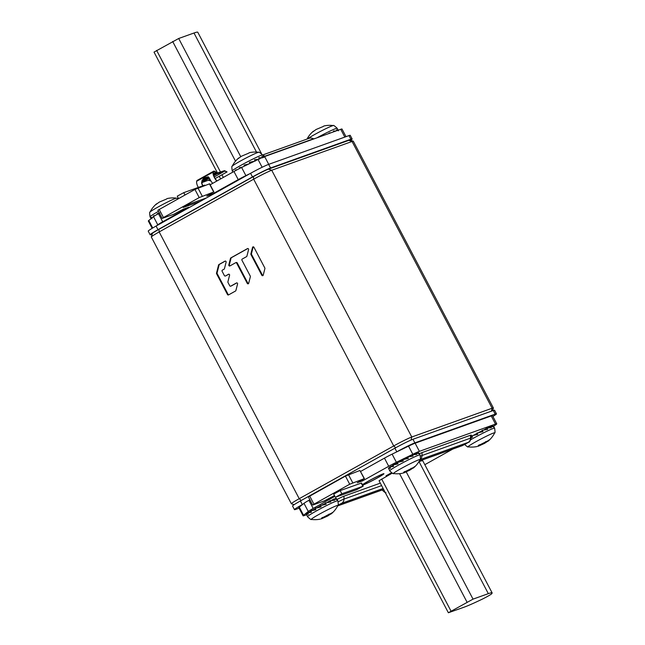 <?xml version="1.0" encoding="UTF-8"?>
<svg xmlns="http://www.w3.org/2000/svg" width="645" height="645" viewBox="0 0 645 645"><rect width="100%" height="100%" fill="white"/><g stroke="black" fill="none" stroke-linecap="round" stroke-linejoin="round"><path stroke-width="0.97" d="M294.176 504.656L291.419 503.81A15.351 0.919 -27.7 0 1 291.371 503.769A15.351 0.919 -27.7 0 1 299.224 498.69L393.716 445.945A15.351 0.919 -27.7 0 1 411.776 437.004L492.111 408.237A15.351 0.919 -27.7 0 1 493.377 407.979A15.351 0.919 -27.7 0 1 493.377 408.043L492.522 410.776M493.377 407.979L353.323 141.223A15.351 0.919 152.3 0 0 353.275 141.182A15.351 0.919 152.3 0 0 352.057 141.473L271.722 170.248A15.351 0.919 152.3 0 0 253.662 179.189L159.17 231.934A15.351 0.919 152.3 0 0 151.317 236.949A15.351 0.919 152.3 0 0 151.317 237.013L291.371 503.769M353.275 141.182L349.832 140.118A12.787 0.766 152.3 0 0 348.816 140.36L268.481 169.135A12.787 0.766 152.3 0 0 253.429 176.585L158.944 229.33A12.787 0.766 152.3 0 0 152.397 233.514L151.317 236.949M236.812 282.881L231.345 285.937A0.822 0.758 70.3 0 1 231.241 285.985L230.668 286.186A0.822 0.758 -109.7 0 1 229.733 285.783L227.983 282.445A0.822 0.758 -109.7 0 1 227.903 281.825L229.58 275.246A0.822 0.758 -109.7 0 0 228.459 274.262L226 275.754A0.822 0.758 70.3 0 1 225.79 275.826M230.668 286.186A0.822 0.758 -109.7 0 0 230.773 286.138L236.449 282.97A0.822 0.758 -109.7 0 1 237.57 283.953L235.893 290.532A0.822 0.758 -109.7 0 1 235.538 291.008L228.54 294.91A0.822 0.758 -109.7 0 1 227.5 294.547L216.583 273.762A0.822 0.758 -109.7 0 1 216.51 273.133L218.574 265.006A0.822 0.758 -109.7 0 1 218.929 264.539L224.992 261.152A0.822 0.758 -109.7 0 1 226.113 262.136L224.436 268.707A0.822 0.758 -109.7 0 1 224.081 269.183L222.372 270.134A0.822 0.758 -109.7 0 0 222.098 271.231L224.387 275.6A0.822 0.758 -109.7 0 0 225.428 275.955M250.357 276.713A0.822 0.758 -109.7 0 0 250.284 276.092L241.923 260.169A0.822 0.758 -109.7 0 1 242.197 259.072L246.551 256.637A0.822 0.758 -109.7 0 0 246.906 256.17L248.583 249.591A0.822 0.758 -109.7 0 0 247.462 248.607L230.829 257.895A0.822 0.758 -109.7 0 0 230.475 258.371L228.798 264.95A0.822 0.758 -109.7 0 0 229.918 265.925L235.594 262.757A0.822 0.758 -109.7 0 1 236.634 263.12L247.285 283.405A0.822 0.758 -109.7 0 0 248.688 283.292L250.357 276.713M250.873 253.953A0.822 0.758 -109.7 0 0 250.953 254.573L261.83 275.286A0.822 0.758 -109.7 0 0 263.225 275.173L264.901 268.594A0.822 0.758 -109.7 0 0 264.821 267.973L253.945 247.261A0.822 0.758 -109.7 0 0 252.55 247.374L250.873 253.953L251.445 253.743A0.822 0.758 -109.7 0 0 251.526 254.372L262.402 275.084A0.822 0.758 -109.7 0 0 263.031 275.528M225.355 261.064L219.51 264.329A0.822 0.758 -109.7 0 0 219.147 264.805L217.083 272.932A0.822 0.758 -109.7 0 0 217.155 273.553L228.072 294.346A0.822 0.758 -109.7 0 0 228.757 294.789M228.822 274.173L226 275.754M235.804 262.684L236.167 262.555A0.822 0.758 70.3 0 1 237.207 262.91L247.857 283.203A0.822 0.758 -109.7 0 0 248.486 283.639M247.825 248.519L231.402 257.686A0.822 0.758 -109.7 0 0 231.047 258.161L229.37 264.74A0.822 0.758 -109.7 0 0 230.128 265.813M253.316 246.817A0.822 0.758 -109.7 0 0 253.122 247.172L251.445 253.743M150.132 234.756L148.237 231.136A15.351 0.919 -27.7 0 1 156.082 226.056L250.574 173.303A15.351 0.919 -27.7 0 1 268.642 164.37L348.977 135.595A15.351 0.919 -27.7 0 1 350.235 135.345L352.138 138.965A15.351 0.919 152.3 0 0 350.872 139.215L270.537 167.99A15.351 0.919 152.3 0 0 252.477 176.923L157.985 229.676A15.351 0.919 152.3 0 0 150.132 234.756A15.351 0.919 152.3 0 0 151.398 234.498L152.172 234.216M350.517 140.336A15.351 0.919 152.3 0 0 352.138 138.965M299.095 508.187L295.724 509.397A15.351 0.919 152.3 0 1 294.459 509.647A15.351 0.919 152.3 0 1 302.303 504.567L302.779 504.301M396.32 452.081L396.796 451.822A15.351 0.919 152.3 0 1 414.864 442.881L495.199 414.114A15.351 0.919 152.3 0 1 496.457 413.856A15.351 0.919 152.3 0 1 492.893 416.452M294.459 509.647L292.556 506.027A15.351 0.919 -27.7 0 1 300.409 500.947L394.901 448.202A15.351 0.919 -27.7 0 1 412.961 439.269L493.296 410.494A15.351 0.919 -27.7 0 1 494.562 410.236L496.457 413.856M364.183 478.638L359.918 470.495L364.401 478.59L349.703 484.234L313.954 504.188L312.857 504.995L324.338 500.883L334.473 495.602M359.918 470.495L345.43 476.099L308.375 496.892L312.648 505.035M309.882 499.762L308.915 500.302A10.231 0.613 152.3 0 0 303.989 503.334L299.28 507.131A15.351 0.919 -27.7 0 0 298.82 507.671L303.094 515.815A15.351 0.919 152.3 0 0 304.359 515.557L306.552 514.774M495.505 424.079L491.232 415.944A15.351 0.919 -27.7 0 1 492.49 415.686L496.763 423.829A15.351 0.919 152.3 0 0 495.505 424.079L419.395 451.339A15.351 0.919 152.3 0 0 412.816 454.274L396.385 462.272A10.231 0.613 152.3 0 0 388.725 466.279L362.667 480.823L357.225 482.758L364.401 478.59M491.232 415.944L415.122 443.204A15.351 0.919 -27.7 0 0 408.551 446.13L392.112 454.136A10.231 0.613 152.3 0 0 384.452 458.135L360.636 471.431M396.409 463.473A11.513 0.693 -27.7 0 1 397.465 462.852M399.336 461.788A11.513 0.693 -27.7 0 1 402.561 460.038M403.706 459.434A11.513 0.693 -27.7 0 1 406.286 458.111M409.059 456.765A11.513 0.693 -27.7 0 1 409.478 456.563M493.554 426.208A15.351 0.919 152.3 0 0 496.763 423.829M424.813 464.69L452.83 449.049M334.868 496.344L313.188 508.445A10.231 0.613 152.3 0 0 308.262 511.469L303.553 515.266A15.351 0.919 152.3 0 0 303.094 515.815M314.236 509.34A11.513 0.693 -27.7 0 1 315.3 508.72M317.171 507.655A11.513 0.693 -27.7 0 1 320.388 505.906M321.541 505.301A11.513 0.693 -27.7 0 1 324.121 503.987M326.894 502.632A11.513 0.693 -27.7 0 1 327.313 502.431M471.221 436.625A11.513 0.693 -27.7 0 1 472.067 436.133M473.93 435.069A11.513 0.693 -27.7 0 1 477.155 433.319M478.3 432.714A11.513 0.693 -27.7 0 1 480.888 431.4M483.653 430.046A11.513 0.693 -27.7 0 1 484.072 429.844M362.643 485.137A12.279 0.734 152.3 0 0 363.095 484.984A12.279 0.734 152.3 0 0 375.471 478.977A12.279 0.734 152.3 0 0 383.823 473.777A12.279 0.734 152.3 0 0 382.816 473.978A12.279 0.734 152.3 0 0 372.004 479.146A12.279 0.734 152.3 0 0 362.442 484.758M380.324 483.145L343.97 496.166A9.344 0.564 152.3 0 0 337.133 499.375A9.344 0.564 -27.7 0 1 343.97 496.166L380.324 483.145M470.503 435.23A9.344 0.564 -27.7 0 1 471.277 435.093A9.344 0.564 -27.7 0 0 470.503 435.23L470.511 438.157L422.032 455.515A7.869 0.476 152.3 0 0 420.492 456.16A7.869 0.476 -27.7 0 1 422.032 455.515L470.511 438.157A7.869 0.476 -27.7 0 1 471.156 438.036A7.869 0.476 152.3 0 0 470.511 438.157A5.12 4.692 -109.7 0 1 468.141 442.397L420.064 459.619L468.141 442.397L462.61 445.485A5.12 4.692 70.3 0 1 461.965 445.784L466.408 443.631C469.391 441.18 469.181 443.825 471.156 438.036L471.277 435.093L471.156 438.036C469.181 443.825 469.391 441.18 466.408 443.631L461.965 445.784A5.12 4.692 70.3 0 0 462.61 445.485L468.141 442.397A5.12 4.692 -109.7 0 0 470.511 438.157L470.503 435.23L422.032 452.597L470.503 435.23M419.411 453.717A9.344 0.564 -27.7 0 1 422.032 452.597L422.032 455.515A5.12 4.692 -109.7 0 1 420.145 459.45A5.12 4.692 -109.7 0 0 422.032 455.515L422.032 452.597A9.344 0.564 -27.7 0 0 419.411 453.717M391.475 472.777L386.024 475.816L386.782 476.179M335.352 497.279L333.691 494.11L340.173 490.603L361.522 483.008L363.191 486.169L341.834 493.772L335.352 497.279L356.709 489.676L363.191 486.169M362.2 479.936L362.667 480.823M392.192 473.164L379.058 480.727L448.372 612.75L464.094 607.187A46.045 2.765 152.3 0 0 478.082 601.132L480.993 599.769A7.675 0.46 152.3 0 0 491.587 593.851L491.941 593.4A46.045 2.765 152.3 0 0 492.127 592.892A46.045 2.765 152.3 0 0 488.329 593.65L473.035 599.132L448.372 612.75M492.127 592.892L422.814 460.869A46.045 2.765 152.3 0 0 419.016 461.635L418.928 461.667M156.558 225.79L157.767 224.815A10.231 0.613 -27.7 0 1 162.693 221.791L188.751 207.247L183.398 209.165L173.844 214.229L162.363 218.341L163.459 217.534L199.208 197.588L213.689 191.984L206.731 196.104L212.173 194.169L238.231 179.624A10.231 0.613 -27.7 0 1 245.89 175.625L250.099 173.57M206.408 197.959L189.678 203.957L183.196 207.456L200.248 201.401M152.155 228.322L148.326 221.025A15.351 0.919 -27.7 0 1 148.785 220.477L153.494 216.68A10.231 0.613 -27.7 0 1 158.42 213.656L159.388 213.116M210.141 184.784L233.958 171.489A10.231 0.613 -27.7 0 1 241.617 167.482L258.048 159.484A15.351 0.919 -27.7 0 1 264.627 156.55L340.737 129.29A15.351 0.919 -27.7 0 1 341.995 129.04L346.002 136.659M162.153 218.381L157.88 210.246L194.935 189.445L209.633 183.801L213.906 191.944M204.779 185.115L183.744 192.653L184.978 195.008M178.544 198.595L177.262 196.153L183.744 192.653M212.173 194.169L211.705 193.282M217.567 173.126L154.026 52.108L178.689 38.49L193.992 33.008A46.045 2.765 -27.7 0 1 197.781 32.25L261.491 153.599M212.737 183.333A6.394 2.507 -119.2 0 1 209.883 179.036L208.303 176.803L203.441 178.028L201.667 183.623A6.394 2.507 -119.2 0 0 202.852 185.808M217.067 180.914A5.886 2.306 -119.2 0 1 213.422 172.473L213.495 172.215A4.096 1.604 -119.2 0 1 213.874 171.667A4.096 1.604 -119.2 0 1 215.785 172.465L216.091 172.763A4.096 1.604 -119.2 0 1 216.728 173.473L217.204 173.787L224.71 171.102L227.064 171.909L224.468 170.651L216.817 173.239L213.648 175.19M203.046 185.736A5.886 2.306 -119.2 0 1 201.893 183.623L203.57 178.504L208.488 176.956M198.329 187.429A6.394 2.507 -119.2 0 1 196.693 181.269L196.757 181.011A4.604 1.806 -119.2 0 1 197.185 180.39L213.624 171.215A4.604 1.806 -119.2 0 1 215.777 172.118L216.083 172.417A4.604 1.806 -119.2 0 1 216.793 173.215M216.841 181.043A6.394 2.507 -119.2 0 1 213.124 172.094L213.197 171.836A4.604 1.806 -119.2 0 1 213.624 171.215M201.619 182.664L208.279 180.278L210.891 180.939M215.172 178.544L227.064 171.909M362.434 484.734A12.408 0.742 152.3 0 1 368.311 481.146A12.408 0.742 -27.7 0 1 383.936 473.712A12.408 0.742 -27.7 0 1 377.591 477.824A12.408 0.742 152.3 0 1 362.651 485.161M368.698 481.009A11.384 0.685 -27.7 0 1 383.033 474.188A11.384 0.685 -27.7 0 1 377.212 477.961A11.384 0.685 152.3 0 1 362.877 484.774A11.384 0.685 152.3 0 1 368.698 481.009M166.547 199.039L159.355 202.062L156.017 204.473M166.853 198.716L167.402 198.523M158.468 211.358A17.141 1.032 -27.7 0 0 150.075 216.817C149.551 213.293 149.535 211.713 150.035 212.092A25.582 25.582 0 0 1 156.638 203.772L156.791 203.917M151.922 218.752L150.745 218.042M152.607 217.397L151.204 217.397L151.623 218.187M155.155 215.559L153.437 215.865L153.76 216.478M159.815 213.003L157.17 213.632L157.461 214.196M157.17 213.632L159.388 213.108M239.335 167.765L242.673 166.974L239.335 167.765L239.69 168.442M248.897 163.943L244.116 165.096L244.608 166.031M255.17 161.113L249.365 162.314L249.954 163.427M259.492 159.089L254.461 159.758L255.073 160.936M262.507 157.84L258.774 157.735L259.363 158.855M263.869 157.525L261.797 156.485L262.322 157.493M248.712 153.171L241.52 156.195L238.182 158.597M249.018 152.849L249.567 152.655M263.321 156.412L262.588 155.018L309.269 138.272L262.579 154.994A17.141 1.032 -27.7 0 0 241.004 165.281A17.141 1.032 -27.7 0 0 232.24 170.949C231.716 167.426 231.7 165.846 232.2 166.225A25.582 25.582 0 0 1 238.803 157.904L238.956 158.041M237.255 169.7L235.602 169.998L235.844 170.449M244.116 165.096L246.14 165.281M331.312 132.668L329.055 133.039L329.248 133.402M336.013 130.983L333.376 131.016L333.779 131.782M338.472 130.806L336.392 129.766L336.867 130.677M323.314 126.452L316.115 129.476L312.777 131.886M323.621 126.13L324.161 125.936M307.012 139.086A25.582 25.582 0 0 1 313.406 131.185L313.559 131.33M306.633 514.162L306.956 515.315L306.246 513.96L308.391 514.178L307.681 512.823L311.479 512.243L310.761 510.88L315.832 509.735L315.123 508.381L320.944 506.962L320.234 505.607L326.193 504.261L325.483 502.906L330.941 501.955L330.224 500.601L334.618 500.326L333.9 498.972L336.779 499.561L336.069 498.206L337.166 499.762M330.812 513.71L331.111 513.96A25.582 25.582 0 0 0 337.899 505.487C338.399 505.865 338.383 504.285 337.859 500.762A17.141 1.032 152.3 0 0 318.953 509.542A17.141 1.032 152.3 0 0 307.512 516.693L306.956 515.315M329.216 514.234L331.393 513.267C332.699 512.251 332.909 512.211 332.022 513.13L327.757 515.968L321.637 518.765L321 518.903L321.847 518.225C321.412 517.967 322.032 517.596 323.701 517.121L329.192 514.202M337.899 505.487A15.029 0.903 152.3 0 0 321.339 513.106A15.029 0.903 152.3 0 0 311.382 519.41A25.582 25.582 0 0 0 320.234 519.128L320.21 519.128M321.605 518.709L321 518.903M321.928 517.782L322.21 518.33L321.621 518.145M331.393 513.267C332.699 512.251 332.909 512.211 332.022 513.13L331.885 512.872M315.123 508.381L321.137 506.591M310.761 510.88L315.365 508.841M307.681 512.823L310.946 511.235M306.246 513.96L307.842 513.138M336.069 498.206L334.578 499.012M333.9 498.972L331.264 500.488M330.224 500.601L327.039 502.6M325.483 502.906L323.685 504.817M320.46 506.043A8.949 0.54 152.3 0 0 318.098 507.333M314.873 509.058A10.489 0.629 -27.7 0 1 315.332 508.784M317.542 507.526A10.489 0.629 -27.7 0 1 319.065 506.688A10.489 0.629 -27.7 0 1 320.42 505.962M321.774 505.253A10.489 0.629 -27.7 0 1 323.879 504.18M323.508 504.471A8.949 0.54 152.3 0 0 322.137 505.164M388.798 468.294L389.12 469.447L388.411 468.093L390.556 468.31L389.846 466.956L393.644 466.375L392.926 465.013L397.997 463.868L397.288 462.513L403.109 461.094L402.399 459.74L408.358 458.393L407.648 457.039L413.106 456.088L412.397 454.733L416.783 454.459L416.073 453.104L418.944 453.693L418.234 452.339L419.331 453.895M412.985 467.843L413.276 468.093A25.582 25.582 0 0 0 420.064 459.619C420.564 459.998 420.548 458.418 420.024 454.886A17.141 1.032 152.3 0 0 401.125 463.674A17.141 1.032 152.3 0 0 389.677 470.826L389.12 469.447M404.093 471.914L404.012 472.358C403.577 472.1 404.197 471.729 405.866 471.253L413.558 467.399C414.864 466.383 415.074 466.335 414.187 467.262L409.922 470.092L403.802 472.898L403.165 473.035L403.786 472.277M420.064 459.619A15.029 0.903 152.3 0 0 403.504 467.238A15.029 0.903 152.3 0 0 393.547 473.543A25.582 25.582 0 0 0 402.399 473.261L402.375 473.261M403.77 472.841L403.165 473.035M413.558 467.399C414.864 466.383 415.074 466.335 414.187 467.262L414.058 467.004M397.288 462.513L403.302 460.724M392.926 465.013L397.53 462.973M389.846 466.956L393.111 465.368M388.411 468.093L390.007 467.27M418.234 452.339L416.743 453.145M416.073 453.104L413.437 454.62M412.397 454.733L409.212 456.733M407.648 457.039L405.85 458.95M402.625 460.175A8.949 0.54 152.3 0 0 400.263 461.465M397.038 463.191A10.489 0.629 -27.7 0 1 397.505 462.916M399.707 461.659A10.489 0.629 -27.7 0 1 401.238 460.82A10.489 0.629 -27.7 0 1 402.585 460.095M403.947 459.385A10.489 0.629 -27.7 0 1 406.044 458.313M405.673 458.603A8.949 0.54 152.3 0 0 404.302 459.296M471.181 437.495L472.6 437.149L471.882 435.794L477.711 434.375L476.994 433.021L482.952 431.674L482.242 430.32L487.701 429.368L486.991 428.014L491.377 427.74L490.668 426.385L493.538 426.974L492.828 425.619L493.925 427.175M478.687 445.195L478.614 445.639C478.179 445.381 478.792 445.01 480.46 444.534L488.152 440.688C489.458 439.664 489.668 439.624 488.789 440.543L484.516 443.381L478.397 446.179L477.76 446.316L478.38 445.558M476.994 446.542L476.969 446.542A25.582 25.582 0 0 1 468.141 446.824A15.029 0.903 152.3 0 1 478.098 440.519A15.029 0.903 152.3 0 1 494.659 432.9A25.582 25.582 0 0 1 487.87 441.374L487.58 441.124M478.372 446.122L477.76 446.316M488.152 440.688C489.458 439.664 489.668 439.624 488.789 440.543L488.652 440.285M471.882 435.794L477.905 434.004M471.213 436.657L472.132 436.254M492.828 425.619L491.337 426.426M490.668 426.385L488.031 427.901M486.991 428.014L483.806 430.022M482.242 430.32L480.452 432.231M477.227 433.456A8.949 0.54 152.3 0 0 474.857 434.746M471.632 436.472A10.489 0.629 -27.7 0 1 472.1 436.197M474.301 434.94A10.489 0.629 -27.7 0 1 475.833 434.101A10.489 0.629 -27.7 0 1 477.179 433.375M478.542 432.666A10.489 0.629 -27.7 0 1 480.638 431.594M480.267 431.884A8.949 0.54 152.3 0 0 478.904 432.577M158.944 229.33L159.17 231.934L299.224 498.69L301.231 500.488M411.002 440.059L411.776 437.004L271.722 170.248L268.481 169.135M395.724 447.743L393.716 445.945L253.662 179.189L253.429 176.585M491.361 411.188L492.111 408.237L352.057 141.473L348.816 140.36M230.773 286.138L231.345 285.937M227.5 294.547L228.072 294.346M216.583 273.762L217.155 273.553M216.51 273.133L217.083 272.932M218.574 265.006L219.147 264.805M218.929 264.539L219.51 264.329M247.285 283.405L247.857 283.203M236.634 263.12L237.207 262.91M228.798 264.95L229.37 264.74M230.475 258.371L231.047 258.161M230.829 257.895L231.402 257.686M250.953 254.573L251.526 254.372M252.55 247.374L253.122 247.172M261.83 275.286L262.402 275.084M157.985 229.676L156.082 226.056M252.477 176.923L250.574 173.303M270.537 167.99L268.642 164.37M350.872 139.215L348.977 135.595M493.296 410.494L495.199 414.114M412.961 439.269L414.864 442.881M394.901 448.202L396.796 451.822M300.409 500.947L302.303 504.567M361.208 483.073L362.869 486.233M341.834 493.772L340.173 490.603M343.97 499.093A7.869 0.476 152.3 0 0 338.262 501.77A7.869 0.476 152.3 0 1 343.97 499.093L343.97 496.166L343.97 499.093L381.622 485.604L343.97 499.093A5.12 4.692 -109.7 0 1 341.6 503.342L338.093 505.043L341.6 503.342A5.12 4.692 -109.7 0 0 343.97 499.093M383.122 488.467L341.6 503.342L383.122 488.467M337.722 505.833L383.606 489.394L337.722 505.833M419.331 460.99L462.61 445.485L419.331 460.99M384.452 458.135L388.725 466.279M392.112 454.136L396.385 462.272M412.816 454.274L408.551 446.13M419.395 451.339L415.122 443.204M303.553 515.266L299.28 507.131M303.989 503.334L308.262 511.469M308.915 500.302L313.188 508.445M313.954 504.188L309.689 496.045M349.703 484.234L345.43 476.099M352.71 482.742L348.437 474.607M381.671 479.033L450.984 611.057M399.586 473.688L467.012 602.116M406.132 471.713L473.035 599.132M419.016 461.635L488.329 593.65M313.365 138.844A7.869 0.476 -27.7 0 1 314.002 138.699L314.002 138.699A7.869 0.476 -27.7 0 0 313.365 138.844L264.885 156.203L313.365 138.844A5.12 4.692 70.3 0 0 309.269 138.272A5.12 4.692 70.3 0 1 313.365 138.844M265.135 156.372L264.885 156.203A7.869 0.476 -27.7 0 0 263.483 156.783A7.869 0.476 -27.7 0 1 264.885 156.203A5.12 4.692 70.3 0 0 262.797 155.413A5.12 4.692 70.3 0 1 264.885 156.203L265.135 156.372M162.693 221.791L158.42 213.656M157.767 224.815L153.494 216.68M148.785 220.477L152.728 227.983M340.737 129.29L344.825 137.087M264.627 156.55L268.715 164.346M258.048 159.484L262.136 167.265M245.89 175.625L241.617 167.482M238.231 179.624L233.958 171.489M209.415 183.849L213.689 191.984M197.942 187.953L202.216 196.096M194.935 189.445L199.208 197.588M159.186 209.399L163.459 217.534M240.738 156.679L178.689 38.49M235.514 161.169L172.667 41.474M223.323 177.423L221.936 174.771M220.517 172.07L156.646 50.415M256.5 152.083L193.992 33.008M201.587 181.922L209.149 177.706M216.744 173.497L213.656 175.222M209.165 177.73L201.587 181.963M201.877 180.697L208.529 176.988M213.422 174.255L216.091 172.763M202.216 180.036L208.069 176.77M213.358 173.819L215.777 172.118M213.422 172.473L213.124 172.094L196.693 181.269M196.757 181.011L213.197 171.836M216.97 173.336L217.204 173.787L213.801 175.69M209.423 178.133L201.595 182.503M208.279 180.278L210.012 179.31L208.319 180.278M224.589 170.659L224.75 171.102L214.309 176.94L224.71 171.102M150.035 212.092A15.029 0.903 -27.7 0 1 157.711 207.206A15.029 0.903 -27.7 0 1 176.553 198.168A25.582 25.582 0 0 0 167.2 198.563M232.2 166.225A15.029 0.903 -27.7 0 1 239.875 161.339A15.029 0.903 -27.7 0 1 258.718 152.301A25.582 25.582 0 0 0 249.365 152.696M316.985 137.796A17.141 1.032 -27.7 0 1 337.182 128.299L337.916 129.693M307.375 138.949A15.029 0.903 -27.7 0 1 314.47 134.62A15.029 0.903 -27.7 0 1 333.312 125.581A25.582 25.582 0 0 0 323.967 125.977M329.321 514.912L328.926 514.146M326.297 516.548L326.064 516.105M411.486 469.044L411.091 468.278M408.462 470.681L408.229 470.237M494.659 432.9C495.158 433.279 495.142 431.699 494.618 428.175A17.141 1.032 152.3 0 0 475.72 436.955A17.141 1.032 152.3 0 0 470.81 439.697M486.088 442.325L485.685 441.559M483.057 443.962L482.823 443.518M225.895 275.802L225.323 276.004M236.272 262.507L235.699 262.709M337.682 505.906L383.638 489.45L337.682 505.906M419.29 461.062L461.965 445.784L419.29 461.062M220.614 178.939L219.219 176.287M178.286 198.733L176.553 198.168M150.075 216.817L150.801 218.212M262.588 155.018C259.983 152.583 258.693 151.68 258.718 152.301M232.24 170.949L232.845 172.11M337.182 128.299C334.578 125.864 333.288 124.961 333.312 125.581M307.512 516.693C310.116 519.128 311.406 520.031 311.382 519.41M337.859 500.762L336.972 499.069M382.106 489.974C384.718 492.409 386.008 493.312 385.976 492.691M389.677 470.826C392.281 473.261 393.571 474.164 393.547 473.543M420.024 454.886L419.137 453.201M464.271 444.107C466.883 446.542 468.173 447.445 468.141 446.824M494.618 428.175L493.731 426.482"/></g></svg>
